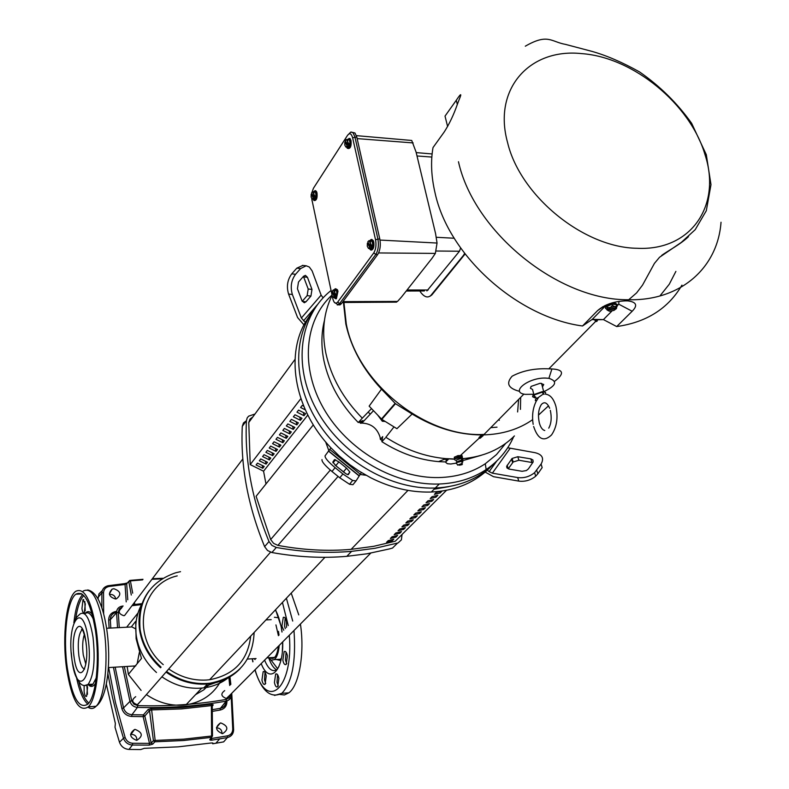 <?xml version="1.0" encoding="UTF-8"?>
<svg xmlns="http://www.w3.org/2000/svg" width="789" height="789" viewBox="0 0 789 789"><rect width="100%" height="100%" fill="white"/><g stroke="black" fill="none" stroke-linecap="round" stroke-linejoin="round"><path stroke-width="1.18" d="M538.621 397.301L535.692 398.958L535.307 400.595L536.875 400.299L538.621 397.301L542.211 394.776M519.182 391.245C508.185 388.306 505.828 383.296 512.12 376.205C522.022 370.919 533.63 368.433 546.964 368.759L551.905 368.946C563.721 369.577 564.599 373.72 554.549 381.353M343.935 302.493L346.282 323.983C357.289 383.079 425.557 437.688 484.071 434.423L523.896 394.086M675.887 271.396L669.279 284.227L660.334 295.431M465.125 253.95L431.839 294.938L429.975 296.269M533.778 394.273L525.247 394.362C509.743 392.518 527.821 377.596 545.367 378.059L548.907 378.326C557.931 381.294 556.196 385.762 543.69 391.729M331.972 295.628C323.668 312.592 321.606 331.705 325.808 352.979C331.015 376.955 343.176 398.682 362.299 418.17L371.511 408.623M532.624 419.679C518.748 429.364 502.218 434.443 483.026 434.907L483.193 435.617L481.813 435.627L481.645 434.926C458.084 434.828 434.917 427.865 412.124 414.028L395.467 403.702L381.491 389.135C362.97 369.36 351.075 347.643 345.829 323.973L343.462 302.493M424.403 290.954L406.217 291.033M324.457 320.403C321.241 333.057 321.064 346.499 323.944 360.721C328.855 383.424 340.296 404.017 358.255 422.519L362.299 418.17M534.666 397.804L532.555 396.699L533.216 394.786L542.349 391.64L545.534 392.449L545.653 394.194M533.778 394.293L532.555 389.45L530.425 388.296L531.096 386.403L540.218 383.247L543.729 384.509L542.467 386.916M457.669 455.707L457.955 456.959L454.612 458.527L454.898 460.066L454.316 457.226L457.906 455.638L461.713 455.529L462.571 458.37M536.125 398.583L535.751 397.094L534.123 396.226L534.636 394.786L541.599 392.389L542.635 392.468L544.203 394.194M499.082 419.62L499.299 420.35M377.773 415.201L382.32 421.257L383.217 420.221M597.263 319.772L603.457 319.604L592.233 319.387L582.519 325.985C517.732 317.356 448.783 256.159 435.074 192.999C431.248 176.637 430.567 161.498 433.013 147.573L444.256 131.931C449.434 123.804 453.803 114.583 457.383 104.256L459.119 99.69C462.029 92.855 461.082 93.053 456.279 100.282L457.324 104.434M582.519 325.985L597.648 310.541C604.818 304.376 614.444 301.142 626.515 300.836L627.866 300.895C636.486 302.009 637.916 305.461 632.167 311.251L616.692 326.557L603.427 319.594L611.909 311.044M681.943 285.145C668.263 308.529 646.507 322.336 616.692 326.557M606.899 309.485L605.498 308.321L606.258 306.566L612.185 303.834L615.016 303.666C617.59 304.041 618.162 305.087 616.732 306.783M605.479 307.957L606.041 305.767L609.749 303.627M457.669 464.76L456.259 463.321L456.565 462.61L462.068 461.21L462.887 461.792L461.92 462.985M334.102 289.918L335.187 288.774L336.647 289.731L337.159 291.249L335.562 298.745L333.885 297.502M335.739 288.784L337.465 289.75L337.978 291.269L336.38 298.765L335.69 298.755M313.322 191.865L314.959 190.691L316.202 192.901C316.636 197.457 315.906 199.982 314.022 200.495L312.977 199.153M315.215 190.701L316.507 191.51L317 192.94C317.444 197.526 316.714 200.051 314.821 200.534L314.456 200.514M347.091 139.584L349.32 138.608L350.198 140.531C350.592 145.985 349.645 148.588 347.357 148.342L346.627 147.129M349.024 138.381L350.148 138.657L351.026 140.58C351.47 145.689 350.602 148.352 348.413 148.559M369.607 240.744L371.215 239.471L372.921 241.996C373.434 246.415 372.714 249.087 370.751 250.024L369.282 248.584M371.55 239.58L373.207 240.467L373.769 242.026C374.292 246.493 373.562 249.166 371.599 250.054L371.155 249.945M591.928 319.594L594.531 319.693L595.794 321.508L596.957 321.192M431.839 294.938L430.843 295.461C427.727 298.212 424.304 297.108 420.576 292.147L419.837 290.973M548.513 405.842L538.473 415.113M464.632 253.299L463.587 255.222L464.613 254.709M597.204 319.476L597.243 320.886L595.991 320.452L595.291 321.093M430.843 295.461L463.587 255.222M460.658 247.884L459.474 251.227L426.898 290.944M481.645 434.926L479.002 437.55L479.17 438.25L481.813 435.627M479.17 438.25L480.146 438.24L483.193 435.617M461.713 455.529L462.354 456.89M412.124 414.028L396.936 428.693L381.817 419.363L395.467 403.702M385.841 437.284L394.007 426.888L385.841 437.284C405.112 449.671 425.103 456.792 445.824 458.626L454.651 458.991M462.315 458.705C483.588 456.861 500.966 449.266 514.438 435.922M381.817 419.363L369.144 406.128L381.491 389.135M461.871 455.539L462.176 456.732L461.9 455.549M461.999 456.762L458.587 456.811L458.301 455.578M457.955 456.959L458.587 456.811M446.475 461.21L446.229 459.938L448.823 458.853L454.701 459.237M462.265 458.784L463.587 458.616L461.831 460.115M385.111 438.211L381.856 441.662C400.082 453.251 418.989 459.908 438.566 461.624L445.963 461.969M462.265 460.746L481.221 455.312M409.067 140.235L411.73 140.472L416.069 152.05L435.577 233.623L437.047 243.042L435.36 253.407L432.125 258.171L401.493 297.029L397.518 301.437L394.894 302.148M456.249 463.143L450.746 464.011L447.343 463.705L445.893 462.541L446.229 459.938M448.823 458.853L446.515 461.171M381.856 441.662L382.685 436.603L380.357 439.374L380.051 437.096C377.142 428.131 371.086 423.466 361.875 423.101L360.504 423.259L362.94 420.576L358.255 422.519M380.357 439.374L382.221 440.587M443.931 459.405L445.963 459.366M455.569 458.567L460.835 457.669M497.021 427.155L490.758 427.658M359.173 421.928L360.504 423.259M382.32 421.257L385.259 421.484M447.619 126.556L445.026 116.111L456.279 100.282M338.422 304.83L340.039 304.87L341.45 303.637L377.694 254.531C380.16 250.429 380.87 245.28 379.815 239.067L356.766 136.98L354.981 133.006L352.417 132.365M606.475 304.879L592.233 319.387M610.084 303.509L614.799 302.858L617.294 304.584M617.521 305.392L618.734 304.169L618.961 301.378M312.01 192.2L313.48 188.196L347.525 135.353C349.665 132.641 351.371 133.449 352.624 137.789L356.766 136.98M352.624 137.789L375.564 239.895C376.442 245.093 375.86 249.413 373.799 252.855L375.791 254.472L377.694 254.531M373.799 252.855L337.702 302.059C335.631 304.268 333.994 303.154 332.81 298.715L332.978 299.435M331.794 293.912L311.714 198.739M311.714 194.163L311.813 193.374M609.424 311.231L607.037 309.978L607.283 306.27L612.096 304.209L616.317 304.623L616.663 305.866L614.848 306.724L612.442 305.461L612.096 304.209M607.491 310.116L607.283 306.27M607.599 310.205L616.456 308.578L616.337 307.818M607.688 309.298L616.663 307.759L616.663 305.866M607.619 307.523L610.321 307.542L612.442 305.461M459.928 465.273L460.549 464.839L459.928 465.273M607.796 309.387L610.321 307.542L614.828 306.714L616.663 307.759M616.456 308.578L613.931 310.412L609.483 311.241M334.556 297.591L334.27 296.526L336.134 296.565L336.538 295.313L334.674 295.273L335.641 294.238L334.635 292.295L334.566 295.224L332.356 290.983L333.382 289.898L336.42 290.421L337.011 294.267L335.927 297.621L333.007 297.315L331.883 295.145L331.952 292.236L332.997 292.206M313.677 199.222L313.391 198.138L315.215 198.217L315.6 196.944L313.775 196.855L314.712 195.82L313.726 193.936L313.657 196.806L311.556 192.91L312.552 191.826L315.492 192.171L316.054 195.879L315.018 199.292L312.178 199.045L311.103 197.043L311.172 194.183L312.247 194.183M347.515 147.198L347.239 146.024L349.123 146.133L349.547 144.781L347.653 144.663L348.639 143.568L347.614 141.606L347.535 144.614L345.257 140.679L346.302 139.545L349.428 139.811L350.04 143.647L348.906 147.277L345.927 147.05L344.763 145.038L344.832 142.04L346.055 142.069M370.14 248.683L369.873 247.549L371.797 247.618L372.24 246.276L370.317 246.217L371.333 245.113L370.278 243.091L370.199 246.158L367.792 241.858L368.867 240.714L372.112 241.178L372.753 245.162L371.56 248.732L368.502 248.446L367.27 246.247L367.358 243.19L368.532 243.18M335.641 294.238L337.011 294.267M335.049 290.391L333.5 290.125L334.635 292.295L335.049 290.391L336.42 290.421M314.712 195.82L316.054 195.879M314.14 192.112L312.651 191.934L313.726 193.936L314.14 192.112L315.492 192.171M348.639 143.568L350.04 143.647M348.038 139.732L346.44 139.594L347.614 141.606L348.038 139.732L349.428 139.811M371.333 245.113L372.753 245.162M370.692 241.128L369.045 240.892L370.278 243.091L370.692 241.128L372.112 241.178M336.134 296.565L335.473 295.293M334.27 296.526L331.952 292.236M334.161 296.477L333.007 297.315M315.215 198.217L314.495 196.895M313.391 198.138L311.172 194.183M313.272 198.078L312.178 199.045M349.123 146.133L348.294 144.703M347.239 146.024L344.832 142.04M347.121 145.975L345.927 147.05M371.797 247.618L371.027 246.237M369.873 247.549L367.358 243.19M369.755 247.49L368.502 248.446M84.354 634.494C82.598 639.711 82.234 646.526 83.259 654.929L85.823 664.17M135.264 628.665L131.477 626.703L135.698 621.259L136.122 638.745L141.468 658.46L137.168 663.677L139.357 652.414M126.644 627.225L138.006 612.984M156.488 672.494C145.432 662.415 138.726 650.363 136.369 636.358C134.663 624.454 136.546 613.576 142.02 603.723M240.053 668.766C231.936 677.13 221.768 682.14 209.558 683.787L206.412 684.083C192.033 684.852 178.561 680.858 165.996 672.09M160.561 667.75C149.052 657.257 142.059 644.731 139.604 630.174C137.523 615.104 140.738 601.908 149.269 590.586M161.084 667.149C149.565 656.645 142.562 644.11 140.107 629.543C137.74 600.774 149.604 581.858 175.671 572.775L180.523 571.67M254.127 632.482C252.845 660.64 238.179 677.544 210.111 683.195C194.696 684.852 180.158 680.956 166.518 671.488M229.214 677.011C222.005 682.958 213.533 686.588 203.789 687.89C188.975 689.537 175.01 685.838 161.893 676.804M221.295 680.582L205.179 686.42M137.168 663.677L128.37 674.388L127.157 666.439M220.999 680.69C213.622 694.231 201.945 702.279 185.977 704.824C171.972 706.461 158.776 703.058 146.389 694.596M141.103 690.405L128.37 674.388M132.818 666.084L134.949 666.38M386.58 542.28L388.247 540.603L393.819 539.203L392.143 540.879L386.58 542.28M397.646 535.396L395.95 537.082L390.368 538.483L392.054 536.786L397.646 535.396M401.502 531.549L399.796 533.246L394.194 534.646L395.891 532.94L401.502 531.549M405.398 527.663L403.672 529.38L398.05 530.78L399.767 529.054L405.398 527.663M409.323 523.748L407.588 525.484L401.946 526.874L403.672 525.139L409.323 523.748M413.288 519.793L411.533 521.539L405.871 522.939L407.617 521.184L413.288 519.793M417.292 515.799L415.517 517.564L409.836 518.965L411.602 517.199L417.292 515.799M421.326 511.775L419.541 513.56L413.84 514.951L415.616 513.166L421.326 511.775M425.399 507.712L423.594 509.516L417.874 510.907L419.669 509.102L425.399 507.712M429.512 503.609L427.687 505.424L421.957 506.824L423.762 504.999L429.512 503.609M433.664 499.476L431.82 501.301L426.07 502.701L427.894 500.867L433.664 499.476M437.846 495.295L435.992 497.149L430.222 498.54L432.066 496.685L437.846 495.295M442.077 491.074L440.203 492.947L434.414 494.338L436.278 492.464L442.077 491.074M313.312 424.896L256.109 496.271L270.657 539.528L273.566 543.345L277.886 545.377C303.025 550.071 327.445 551.403 351.135 549.351L373.69 546.313L395.25 541.224L446.505 490.304M391.886 539.706L392.143 540.879M395.693 535.899L395.95 537.082M399.54 532.052L399.796 533.246M403.406 528.176L403.672 529.38M407.321 524.261L407.588 525.484M411.266 520.306L411.533 521.539M415.241 516.322L415.517 517.564M419.255 512.298L419.541 513.56M423.308 508.234L423.594 509.516M427.401 504.141L427.687 505.424M431.534 500.009L431.82 501.301M435.696 495.827L435.992 497.149M439.907 491.616L440.203 492.947M433.911 488.066C391.709 489.141 344.112 462.679 318.608 423.437C293.044 384.184 292.305 337.1 315.028 308.035C292.305 337.1 293.044 384.184 318.608 423.437C344.112 462.679 391.709 489.141 433.911 488.066L435.281 488.026L433.911 488.066M311.655 312.73L305.323 322.316C285.115 357.003 295.303 410.773 330.986 447.876L338.984 455.736L349.803 464.682L359.015 471.053L370.672 477.739C390.358 487.661 410.112 492.435 429.956 492.06L431.317 492.02C453.872 490.926 472.542 483.647 487.326 470.165L490.709 466.832M526.391 470.55L522.081 471.299L509.023 469.06L506.952 467.946L506.637 466.329L512.091 458.458L517.801 456.713L530.819 458.873L532.92 459.977L533.167 461.95L528.413 468.883L526.391 470.55M346.263 473.992L336.163 466.033L332.82 462.088L334.516 459.583L338.866 461.9L346.529 468.114L349.872 472.029L348.304 474.643L346.263 473.992M304.268 302.769L302.039 300.875L297.433 288.735L298.489 282.018L303.518 276.298L305.402 275.361L307.454 277.304L311.98 289.425L310.935 296.082L305.964 301.802L304.268 302.769M494.861 462.798C479.722 478.39 459.859 486.803 435.281 488.026C459.859 486.803 479.722 478.39 494.861 462.798M434.088 489.229L448.665 486.655M330.936 447.827L325.078 455.805C324.762 457.807 328.096 461.752 335.098 467.66L342.899 473.992L352.644 480.462L356.046 480.915L361.382 472.532M330.986 447.876L329.743 449.444L360.159 474.11M301.368 318.026L321.123 295.116L312.128 270.903L309.327 267.027L306.191 265.785L300.619 268.566L295.569 274.276C291.22 280.213 290.165 286.959 292.374 294.504L301.368 318.026L305.323 322.316M487.326 470.165L489.15 471.635L496.774 461.013M485.186 472.078L493.49 476.684L518.787 481.103L517.673 477.562L492.356 473.163L489.15 471.635M303.952 324.871L297.591 317.553L288.577 294.06L292.374 294.504M325.078 455.805L329.743 449.444M321.123 295.116L323.115 297.818M517.673 477.562C523.945 478.321 529.587 476.694 534.597 472.67L541.086 464.05C544.262 458.261 542.28 454.484 535.159 452.708L507.712 447.748M518.787 481.103C525.05 481.872 530.681 480.245 535.682 476.221L537.812 473.844L536.737 470.293M532.782 462.65L518.896 460.243L513.195 461.989L508.254 468.794L507.14 465.273M541.086 464.05L542.161 467.601L537.812 473.844M342.899 473.992L339.783 477.799L349.527 484.259L352.939 484.693L355.918 481.073M344.704 472.936L334.96 464.987M339.783 477.799L331.982 471.477C324.979 465.569 321.656 461.614 321.991 459.602M295.569 274.276L291.752 273.862C287.413 279.789 286.348 286.525 288.577 294.06M302.226 301.309L307.148 295.638L308.193 289.001L303.44 276.387M291.752 273.862L296.802 268.161L302.868 265.429M313.302 424.877L256.109 496.271M265.972 483.933L263.565 471.201L250.202 464.603L300.875 398.603M254.975 414.018L248.624 416.168L247.194 417.894L246.424 420.655C244.56 460.076 252.076 500.364 269 541.54L271.929 545.416L276.308 547.458C302.167 552.122 327.267 553.424 351.618 551.363L375.081 548.276L398.08 542.931L401.394 539.873L402.045 534.478M325.62 441.87L328.796 450.519M333.214 461.506L333.51 462.226M359.902 474.436L366.066 475.264M256.08 464.968L262.776 468.281L264.216 466.437L257.51 463.123L256.08 464.968M267.501 462.265L260.764 458.932L259.325 460.786L266.041 464.11L267.501 462.265M270.805 458.044L264.039 454.691L262.589 456.565L269.345 459.908L270.805 458.044M274.148 453.783L267.353 450.42L265.883 452.314L272.669 455.667L274.148 453.783M277.511 449.493L270.696 446.101L269.217 448.014L276.022 451.387L277.511 449.493M280.914 445.154L274.069 441.751L272.57 443.674L279.414 447.077L280.914 445.154M284.346 440.775L277.472 437.353L275.963 439.305L282.827 442.718L284.346 440.775M287.807 436.366L280.904 432.914L279.385 434.887L286.279 438.319L287.807 436.366M291.309 431.908L284.365 428.447L282.837 430.429L289.76 433.881L291.309 431.908M294.839 427.401L287.867 423.93L286.318 425.932L293.271 429.403L294.839 427.401M298.4 422.865L291.397 419.363L289.829 421.385L296.822 424.877L298.4 422.865M301.99 418.278L294.968 414.758L293.38 416.799L300.402 420.31L301.99 418.278M305.619 413.653L298.558 410.112L296.97 412.174L304.012 415.704L305.619 413.653M303.726 406.187L302.197 405.428L300.589 407.499L305.323 409.876M307.799 415.053L263.565 471.201M246.336 420.793L243.466 422.943L242.292 426.336C240.379 465.579 247.825 505.68 264.611 546.649L267.52 550.505L271.88 552.527C297.601 557.142 322.583 558.405 346.815 556.334L366.885 553.809L389.381 548.937L392.508 548.069L397.518 543.118M342.436 462.393L341.588 461.466M262.776 468.281L262.254 465.471M265.508 461.279L266.041 464.11M268.793 457.048L269.345 459.908M272.116 452.778L272.669 455.667M275.46 448.468L276.022 451.387M278.842 444.118L279.414 447.077M282.245 439.729L282.827 442.718M285.687 435.301L286.279 438.319M289.159 430.833L289.76 433.881M292.67 426.326L293.271 429.403M296.21 421.77L296.822 424.877M299.781 417.174L300.402 420.31M303.38 412.529L304.012 415.704M252.805 416.977L249.945 419.117L248.762 422.5L250.221 464.573M513.669 436.682C507.702 450.203 498.53 461.161 486.152 469.563C472.789 478.44 457.166 483.253 439.276 484.002L437.905 484.042C391.965 485.255 340.049 453.576 316.3 409.304C292.374 365.06 299.593 315.294 331.074 290.5M505.611 443.477L496.508 454.563L485.294 463.745C472.088 472.473 456.624 477.079 438.901 477.562C395.871 478.598 347.278 449.769 323.756 408.732C300.106 367.723 304.337 320.531 331.883 295.135M370.228 414.176L368.197 412.055M520.651 397.37L520.434 409.383M518.62 399.431L517.614 411.957M224.707 690.602C220.456 693.748 220.999 696.371 226.344 698.492L229.589 695.444M177.219 575.891C140.077 584.116 130.668 637.473 163.244 664.634M168.718 668.973C180.444 677.061 192.999 680.749 206.393 680.039L209.618 679.733C234.155 674.96 247.845 660.432 250.675 636.141M121.624 608.023C117.857 611.307 118.557 613.852 123.705 615.676L124.554 615.538L127.147 612.106M135.718 696.667C131.28 699.902 131.802 702.595 137.296 704.725L140.777 701.026M87.451 694.3L86.879 685.365M87.037 685.276L87.53 687.623L86.632 696.293C85.567 696.953 84.729 695.464 84.127 691.825L84.137 685.523M85.202 610.844L84.827 601.514M85.33 603.881L84.285 612.846C83.279 613.349 82.5 611.939 81.948 608.595L83.003 599.63L85.33 603.881M96.179 629.395C91.11 599.758 84.265 587.085 75.655 591.375C66.355 597.806 61.996 636.388 66.582 668.48C71.691 700.129 78.969 712.901 88.388 706.806C96.929 698.768 100.893 660.679 96.179 629.395M67.262 667.583C72.124 697.644 79.038 709.804 87.983 704.044C96.12 696.431 99.907 660.186 95.43 630.401C90.597 602.155 84.078 590.093 75.862 594.206C67.035 600.36 62.893 637.058 67.262 667.583M93.802 691.381L95.065 685.71M89.561 684.379L89.857 685.335M231.749 693.265L233.633 729.766C233.426 733.938 231.345 736.531 227.41 737.537L211.59 740.19L209.775 739.648L211.472 737.36L183.413 740.526L154.861 741.808L152.701 744.165L149.249 745.132L132.394 745.033L128.982 749.432L140.698 749.55L144.338 748.327L178.206 746.848L211.186 742.991L212.902 743.051L212.705 743.78L212.566 742.942M115.174 667.169L123.528 707.911C124.869 712.023 127.68 714.292 131.96 714.706L143.381 714.893L148.095 709.518L151.488 708.542L155.157 740.437L183.63 739.165L211.62 736.019L211.472 737.36L212.468 736.019L211.62 736.019L211.373 705.622L181.569 708.907L151.192 709.922L149.525 710.652L144.801 716.017L151.251 743.031L149.506 743.376L149.249 745.132M152.701 744.165L151.251 743.031L153.421 740.664L155.157 740.437L154.861 741.808L153.421 740.664L149.525 710.652L148.095 709.518M151.488 708.542L181.786 707.536L211.511 704.271L211.373 705.622L212.221 705.701L212.468 736.078M161.932 578.86L151.932 579.294M130.116 580.418L142.967 579.363M152.307 578.791L157.327 578.554M126.871 583.081L124.672 583.653M113.902 588.732L112.137 589.127C107.817 593.604 108.921 596.888 115.45 598.979L116.377 598.851C121.634 594.659 120.806 591.286 113.902 588.732M115.697 598.959C115.184 596.089 113.419 594.561 110.43 594.373L109.474 594.521M136.842 740.299C143.233 736.137 142.691 732.508 135.195 729.421L134.544 729.509C128.873 733.8 129.534 737.409 136.536 740.319L136.842 740.299C136.961 736.65 135.175 734.667 131.487 734.352L130.53 734.529M220.861 722.961L220.318 723.03C214.845 727.211 215.545 730.742 222.419 733.622L222.666 733.612C228.751 729.539 228.149 725.988 220.861 722.961M221.995 733.622C222.005 730.062 220.239 728.139 216.709 727.833L216.482 727.862M211.59 740.19L211.679 738.474L227.469 735.841C230.802 734.983 232.558 732.794 232.745 729.253L233.613 729.519C233.455 733.652 231.384 736.324 227.41 737.528L223.662 741.877L212.705 743.78M108.645 667.573L115.47 702.535L125.145 737.557C126.496 741.058 129.011 742.962 132.69 743.277L132.394 745.033C128.055 744.668 125.076 742.41 123.488 738.277L119.474 742.222L115.007 727.231L115.362 723.493L106.337 684.122M119.474 742.222C121.171 746.641 124.337 749.037 128.982 749.432M102.343 590.497L98.97 593.851L98.053 598.93M212.271 705.78L213.247 704.873L211.511 704.271M213.247 704.873L212.231 706.303M210.673 683.126L203.868 689.793L195.544 694.665M134.288 665.995L134.495 666.518M142.582 579.876L130.402 580.901L132.69 593.16M131.299 595.034L128.804 581.661L130.402 580.901L129.682 580.477L126.694 583.791L128.824 581.325M126.21 601.869L125.047 584.462L126.694 583.791L127.769 599.778M103.645 613.901L103.546 592.598C103.852 589.215 105.706 587.174 109.109 586.464L125.047 584.462L124.455 583.643L108.695 585.655L124.455 583.643M213.178 704.893L212.231 706.214L213.178 704.893M211.59 737.34L211.679 738.474L209.805 739.954L210.801 738.326M209.775 739.648L212.488 736.038L212.251 706.175M286.506 627.413L286.486 621.574C285.736 618.172 284.671 616.771 283.3 617.363L281.91 626.121L283.734 630.243M285.194 618.043L284.504 625.983L285.293 628.655M287.423 655.846C286.644 652.325 285.549 650.895 284.148 651.566L282.847 660.196C283.626 663.756 284.721 665.176 286.141 664.476L287.423 655.846M286.091 652.207L285.431 660.038L286.772 663.697M266.258 675.936C265.518 672.475 264.483 671.064 263.151 671.695L261.938 680.039C262.678 683.521 263.723 684.941 265.065 684.28L266.258 675.936M265.025 672.396L264.463 679.871L265.715 683.432M278.892 678.343C278.113 674.792 277.038 673.362 275.647 674.053L274.424 682.505C275.193 686.085 276.288 687.515 277.689 686.805L278.892 678.343M277.58 674.694L276.988 682.337L278.31 685.996M275.943 624.908L278.418 635.687M300.412 624.04C304.83 652.897 299.228 685.335 288.873 692.841L284.425 694.961L279.809 694.458M278.478 631.358L279.02 635.076M279.217 645.402C278.566 652.7 276.919 657.434 274.266 659.624L271.288 660.206L268.309 657.789M291.21 593.111L298.765 614.887M272.797 657.513L273.596 657.464M278.448 646.181C276.969 656.359 274.108 660.196 269.858 657.701M253.94 658.677L255.103 659.525M456.249 460.756L455.746 460.293L461.259 458.31L461.772 459.474M721.028 222.242C717.724 267.777 680.69 300.984 628.537 299.741C558.513 300.619 473.972 232.153 458.468 161.725M704.981 154.585C721.787 205.15 691.253 251.109 637.117 248.279C583.722 247.736 520.109 195.859 507.564 142.493C492.661 88.891 529.675 47.971 581.601 53.613C633.084 57.183 690.227 104.01 704.981 154.585M462.019 461.111L461.427 460.125L462.058 461.21L461.802 464.672L457.581 465.106L461.881 463.557L462.482 463.981L461.762 464.859M597.253 319.476L597.47 320.285M595.794 321.508L596.583 320.245L597.342 320.265L596.671 321.517L597.243 320.886L597.184 319.476M596.376 319.456L595.991 320.452L595.715 319.446M595.656 319.446L595.024 320.097M381.442 419.048L395.082 403.386M417.006 155.966L431.859 157.06M454.286 238.248L436.317 237.282M436.317 251.02L459.474 251.227M428.171 289.987L407.035 290.007M458.054 455.608L458.33 456.792M457.906 455.638L458.182 456.821M454.858 458.399L454.543 457.038M461.989 455.578L462.265 456.762M454.375 457.156L454.681 458.458M454.316 457.226L454.612 458.527M454.267 457.314L454.582 458.675M380.012 240.073L437.047 243.042M413.14 142.927L357.131 138.598M342.929 301.635L397.518 301.437M435.36 253.407L378.621 252.944M601.731 307.779L602.766 306.714M461.871 456.821L461.427 460.125L456.397 461.959M597.648 310.541L605.045 305.53M618.734 304.169L632.167 311.251M351.342 132.039L353.107 132.887L354.892 136.872L377.901 238.998L379.815 239.067M375.564 239.895L377.901 238.998C378.957 245.211 378.247 250.369 375.791 254.472L339.605 303.607L341.45 303.637M337.702 302.059L339.605 303.607L337.288 304.998M347.525 135.353L350.74 132.098L354.981 133.006M314.338 186.865L313.48 188.196M332.81 298.715L332.396 296.753M311.971 200.357L312.138 201.136M338.096 476.438L277.886 545.377M330.305 470.086L270.657 539.528M317.306 304.771L303.499 320.837M358.936 475.777L328.471 451.071M509.95 448.596L492.356 473.163M333.934 461.703L333.382 461.259M331.982 471.477L335.098 467.66M296.802 268.161L300.619 268.566M531.904 462.413L530.819 458.873M518.896 460.243L517.801 456.713M512.633 462.63L511.528 459.099M338.866 461.9L335.808 465.648M347.693 474.692L349.872 472.029M343.462 471.861L346.529 468.114M310.935 296.082L307.148 295.638M308.193 289.001L311.98 289.425M303.657 276.89L307.454 277.304M302.256 301.368L305.964 301.802M264.611 546.649L269 541.54M246.424 420.655L242.292 426.336M276.308 547.458L271.88 552.527M295.047 359.35L248.762 422.5M88.033 707.161C90.824 709.203 93.506 708.907 96.1 706.263C104.74 698.235 108.764 660.206 104 628.991C98.881 599.403 91.958 586.76 83.24 591.04M80.981 593.436L80.586 593.999M82.283 629.74L81.75 630.095C78.505 634.504 77.549 643.055 78.861 655.738C80.143 664.022 82.056 668.461 84.581 669.062M85.893 641.644C82.026 612.353 69.876 629.375 74.107 657.237C77.667 686.252 90.222 670.601 85.893 641.644M84.502 685.542L88.062 684.477C93.812 675.966 95.469 660.196 93.003 637.157C89.887 618.803 85.626 611.031 80.241 613.862C76.572 617.008 74.679 619.444 74.541 621.16M88.112 638.715C82.746 598.614 66.237 622.215 71.996 660.028C76.789 699.606 94.049 678.57 88.112 638.715M93.487 619.493C90.725 613.457 87.924 611.495 85.084 613.625M88.407 684.457L90.784 685.454L92.944 684.162L90.538 685.394L88.033 684.497C90.676 687.357 93.151 686.982 95.479 683.382M72.055 660.649C75.783 680.68 81.119 688.629 88.062 684.477L92.944 684.162L96.248 677.938M76.641 678.224C79.561 691.628 83.289 700.277 87.845 704.183M78.939 682.14C81.681 692.801 84.975 699.764 88.841 703.029M82.707 594.521C78.397 599.068 75.448 608.516 73.85 622.856M83.802 595.557C80.113 599.393 77.421 607.116 75.705 618.704M92.214 614.197C89.66 611.002 87.244 610.814 84.946 613.625M91.218 684.28L92.057 684.98M141.537 604.601L131.98 605.705M122.226 606.139L123.133 606.011L122.206 606.13M142.05 603.644L132.739 604.699L142.04 603.674M121.585 606.248L121.585 606.248C118.301 607.145 116.624 609.295 116.555 612.688L110.332 619.681L110.795 628.054M226.916 700.957L226.926 701.145C226.946 705.918 224.697 708.887 220.18 710.041L212.271 711.372M232.745 729.253L231.177 696.263M212.823 743.011L212.912 743.544M210.555 739.204L210.732 740.26M132.69 743.277L149.506 743.376L143.125 716.639L131.664 716.461C126.694 715.978 123.419 713.345 121.861 708.561L113.429 667.277M109.099 628.143L108.655 620.075C108.793 615.381 111.17 612.52 115.815 611.485M101.83 607.836L101.889 592.924L98.083 597.352M103.546 592.598L101.889 592.924C102.166 589.294 104.069 586.937 107.6 585.852L108.478 585.665L107.6 585.852M125.145 737.557L123.488 738.277L118.044 719.834L112.334 696.746L107.866 673.698M116.032 612.372C112.314 613.398 110.411 615.834 110.332 619.681L108.655 620.075M231.276 694.399L231.285 694.389C231.315 697.93 229.668 700.168 226.344 701.105L226.177 701.135C197.664 706.175 168.087 708.256 137.424 707.398C133.647 707.023 131.161 705.021 129.968 701.391L123.528 707.911L121.861 708.561M124.327 666.606L131.655 700.731L129.968 701.391L122.551 666.715M117.541 627.699L116.555 612.688L118.251 612.284L119.267 627.61M131.655 700.731L133.893 704.183L137.72 705.622L137.424 707.398L131.96 714.706L131.664 716.461M137.72 705.622C168.294 706.5 197.802 704.429 226.236 699.409L226.177 701.135L220.437 708.305C223.968 707.348 225.841 705.001 226.058 701.273M212.261 709.686L220.239 708.344L220.18 710.041M122.364 607.037L119.307 608.891L118.251 612.284M226.236 699.409L229.165 697.772L230.408 694.626M229.698 685.493L228.859 677.209M134.436 602.461L134.801 604.443M109.109 586.464L108.478 585.665M143.381 714.893L143.125 716.639L144.801 716.017L143.381 714.893M226.926 701.145L226.423 701.086M215.89 743.258L219.608 738.918L227.41 737.528L227.469 735.841M286.387 598.23L292.719 621.061M293.991 630.51C296.161 661.636 292.098 682.584 281.811 693.334L274.542 695.444M282.432 602.431L288.261 625.618M289.297 635.244C293.843 688.028 266.85 712.201 255.094 669.723M252.963 661.715L252.342 658.766M278.941 666.508L277.067 669.565C272.501 672.415 268.349 669.269 264.601 660.146M275.578 609.7L281.269 626.762L282.048 631.979M282.709 641.881C283.567 671.449 269.207 684.951 261.198 663.569M274.414 617.264L278.823 617.748M281.357 658.292L280.342 659.249L276.544 659.486M279.345 659.841L278.773 659.348M280.854 660.561L276.239 659.505M277.689 668.796L271.071 660.127M276.673 669.841C273.714 668.322 271.169 664.594 269.019 658.647M549.667 408.268C547.152 402.597 544.4 401.325 541.392 404.471C538.453 409.037 537.753 415.152 539.311 422.835C540.583 427.391 542.398 429.946 544.785 430.508M536.54 400.605C532.9 407.509 531.776 415.428 533.167 424.354M533.63 426.484C537.92 439.345 543.897 442.165 551.55 434.926C556.768 427.194 558.237 417.756 555.969 406.591C553.779 398.83 550.298 394.687 545.505 394.184M550.327 410.379C551.836 417.509 551.314 423.437 548.75 428.151M548.868 368.788L595.596 321.458M534.34 396.522L534.104 395.585M525.306 46.196C548.099 33.069 550.959 41.856 565.605 44.411L591.701 51.315C606.238 55.368 622.186 62.232 639.544 71.917C660.077 86.218 677.445 103.369 691.677 123.37L706.303 154.683L710.988 184.636L706.313 210.712L695.237 229.638L681.252 242.45L659.535 257.273L654.416 263.408L642.542 285.095L636.615 292.887L627.413 300.875M335.562 298.745L336.38 298.765M370.751 250.024L371.599 250.054M548.907 378.326L551.905 368.946M460.382 455.559L479.16 438.201M432.135 153.954L416.207 152.602M438.566 461.624L445.824 458.626M543.7 391.738L541.56 383.346M373.483 410.694L361.875 423.101M411.73 140.472L356.391 135.639M396.591 302.138L342.288 302.503M543.128 394.421L542.635 392.468M340.039 304.87L338.205 304.83L334.211 302.207M661.616 255.468C666.656 251.533 680.739 244.284 688.472 236.651M624.346 300.856L627.866 300.895M615.016 303.666L614.799 302.858M314.959 190.691L315.758 190.721M349.32 138.608L350.148 138.657M371.215 239.471L372.063 239.501M459.76 465.263L460.549 464.839M106.584 628.281L131.132 626.989M271.189 619.641L265.962 619.917M210.111 683.195L209.558 683.787M207.468 684.004L203.789 687.89M201.718 688.116L185.977 704.824M274.641 657.405L266.84 657.878M256.06 658.539L247.44 659.071M108.369 667.583L135.767 665.906M351.135 549.351L407.982 490.383M439.276 484.002L431.317 492.02M359.034 475.619L328.579 450.923M534.597 472.67L535.682 476.221M333.579 460.963L334.161 461.437M349.527 484.259L352.644 480.462M306.191 265.785L302.384 265.38M512.091 458.458L513.195 461.989M335.562 459.721L333.017 462.827M346.815 556.334L351.618 551.363M485.294 463.745L486.152 469.563M370.731 553.138L226.591 698.472M209.618 679.733L324.94 557.3M242.825 458.942L124.554 615.538M270.538 552.182L137.582 704.695M87.707 589.935C96.662 591.849 103.014 605.015 106.762 629.415C111.279 659.91 107.896 697.575 96.1 706.263L88.388 706.806M82.51 630.056L81.75 630.095C80.971 629.158 82.766 626.081 85.873 641.674M71.237 652.552L71.977 660.058M81.908 593.939L75.862 594.206M85.971 642.335L86.326 645.363M83.003 599.63L83.742 599.601M157.534 578.505L162.81 578.307M109.365 593.92L112.137 589.127M130.925 734.431L134.544 729.509M216.482 727.606L220.318 723.03M231.266 694.133C231.335 697.644 229.698 699.971 226.344 701.105L220.437 708.305C223.948 707.546 225.832 705.258 226.078 701.421M126.911 583.032L124.632 583.623M157.386 578.505L152.346 578.741M142.996 579.313L130.067 580.388M229.915 676.617L230.842 684.329M229.648 676.765L230.477 684.704M285.352 651.497L284.148 651.566M264.256 671.626L263.151 671.695M276.85 673.974L275.647 674.053M254.916 669.9C261.603 691.006 270.568 698.807 281.811 693.334L288.873 692.841M252.204 658.776L252.835 661.843M282.334 651.536L282.679 641.921M281.979 632.048L281.288 627.482M274.266 659.624L276.811 659.476M275.203 610.104C277.067 612.234 279.059 617.826 281.17 626.87"/></g></svg>
